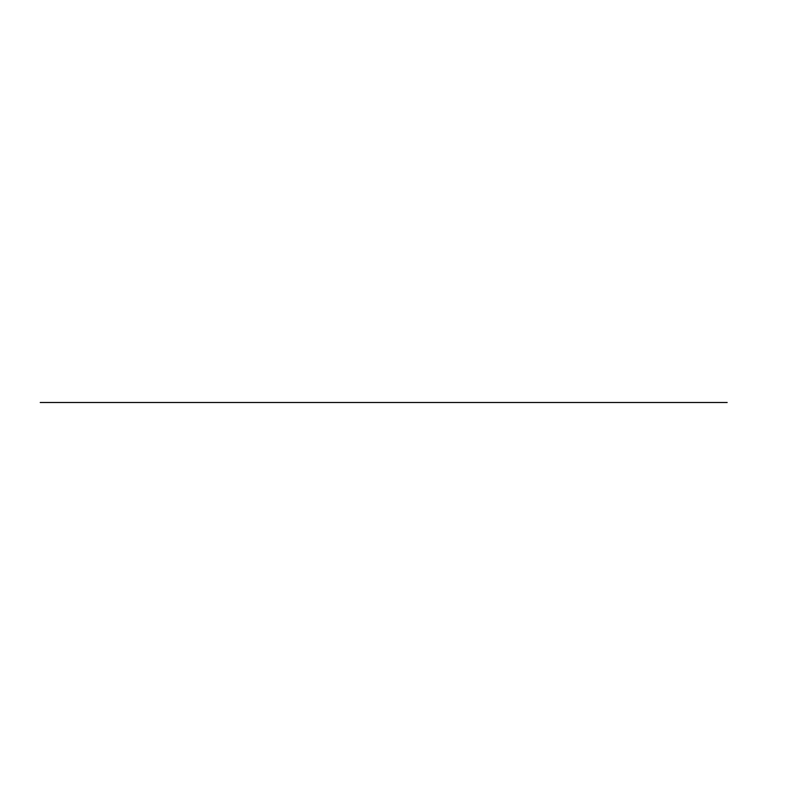 <?xml version="1.0" encoding="UTF-8"?>
<svg xmlns="http://www.w3.org/2000/svg" width="805" height="805" viewBox="0 0 805 805"><rect width="100%" height="100%" fill="white"/><g stroke="black" fill="none" stroke-linecap="round" stroke-linejoin="round"><path stroke-width="1.21" d="M727.146 402.5L40.25 402.5L727.146 402.5"/></g></svg>
